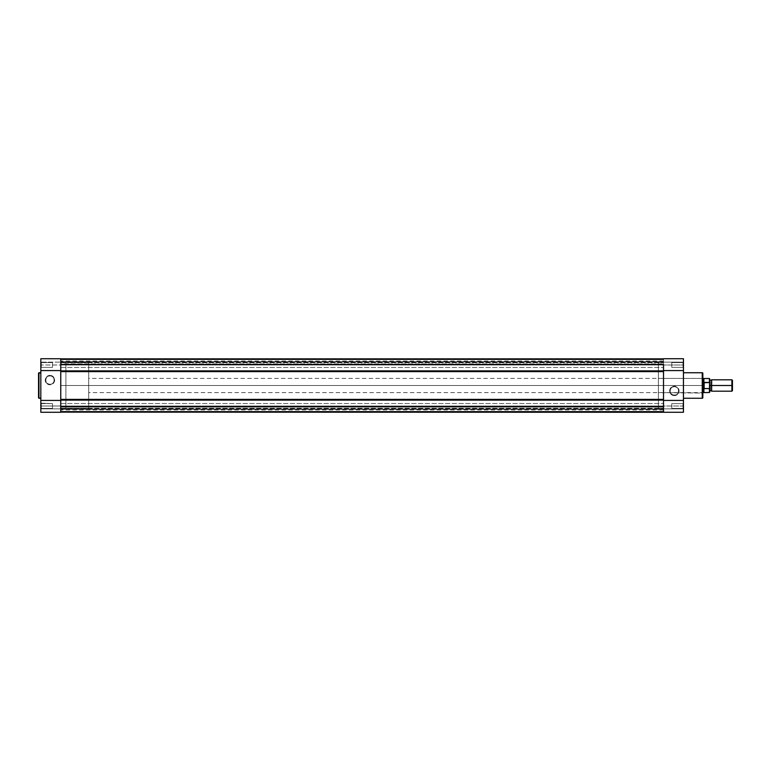 <?xml version="1.0" encoding="UTF-8"?>
<svg xmlns="http://www.w3.org/2000/svg" width="771" height="771" viewBox="0 0 771 771"><rect width="100%" height="100%" fill="white"/><g stroke="black" fill="none" stroke-linecap="round" stroke-linejoin="round"><path stroke-width="0.58" stroke-dasharray="3.85 2.89" d="M41.287 403.618L40.824 408.861L40.824 403.166L40.824 408.861L40.824 403.166L52.505 403.618L52.505 408.399L41.287 408.399L41.287 403.618L52.505 403.618L52.505 408.399L41.287 408.399L41.287 403.618L41.287 408.399L52.505 408.399L52.505 403.618L41.287 403.618L41.287 408.399L52.505 408.399L52.505 403.618L52.505 408.399L52.505 403.618L40.824 403.166L40.824 408.861L60.764 408.861L60.764 412.273L40.824 412.273L40.824 406.009L60.764 406.009L60.764 412.273L60.764 408.861L60.764 412.273L60.764 408.861L40.824 408.861L40.824 409.594L40.824 358.727L40.824 366.08L40.824 364.991L60.764 364.991L60.764 412.273L40.824 412.273L40.824 403.214L40.824 408.861L60.764 408.861L40.824 408.861L40.824 403.166L40.824 408.861L41.287 403.618M49.942 384.344A4.26 4.26 0 0 1 45.682 380.084A4.26 4.26 0 0 1 49.942 375.834L49.942 375.371A4.713 4.713 0 0 0 45.229 380.084A4.713 4.713 0 0 0 49.942 384.806L49.942 384.344A4.26 4.26 0 0 1 45.682 380.084A4.26 4.26 0 0 1 49.942 375.834A4.26 4.26 0 0 0 45.682 380.084A4.26 4.26 0 0 0 49.942 384.344A4.26 4.26 0 0 0 54.201 380.084A4.26 4.26 0 0 0 49.942 375.834A4.26 4.26 0 0 1 54.201 380.084A4.26 4.26 0 0 1 49.942 384.344L47.58 383.63L46.009 381.722L45.768 379.255L46.935 377.077L48.313 376.152L50.77 375.911L52.312 376.547L53.883 378.455L54.124 380.922L53.488 382.455L49.942 384.806L53.276 383.418L54.654 380.084L53.864 377.472L51.744 375.728L49.026 375.467L46.607 376.759L45.325 379.168L45.585 381.896L47.33 384.006L49.942 384.806A4.713 4.713 0 0 0 54.654 380.084A4.713 4.713 0 0 0 49.942 375.371L49.942 375.834A4.26 4.26 0 0 1 54.201 380.084A4.26 4.26 0 0 1 49.942 384.344M52.505 362.601L52.505 367.381L41.287 367.381L41.287 362.601L52.505 362.601L52.505 367.381L41.287 367.381L41.287 362.601L52.505 362.601L41.287 362.601L41.287 367.381L52.505 367.381L52.505 362.601L41.287 362.601L41.287 367.381L52.505 367.381L52.505 362.601M40.824 398.26L40.824 372.74L40.824 398.26M60.764 408.293L65.892 408.293L65.892 362.707L60.764 362.707L60.764 408.293L60.764 362.707L60.764 408.293L60.764 362.707L65.892 362.707L65.892 408.293L65.892 362.707L65.892 408.293L60.764 408.293L60.764 362.707L60.764 385.5L663.513 385.5L60.764 385.5L663.513 385.5L663.513 362.707L663.513 385.5L60.764 385.5L60.764 408.485L60.764 406.009L40.824 406.009L40.824 364.991L60.764 364.991L60.764 406.009L60.764 403.532L60.764 406.009L663.513 406.009L60.764 406.009L60.764 403.532L60.764 406.009L663.513 406.009L663.513 403.532L663.513 406.009L60.764 406.009L663.513 406.009L663.513 403.532L663.513 406.009L60.764 406.009L60.764 408.485L60.764 406.009L663.513 406.009L663.513 408.485L663.513 406.009L60.764 406.009L60.764 408.485L60.764 407.763L60.764 408.302L663.513 408.293L663.513 385.5L663.513 408.485L663.513 362.515L663.513 364.991L60.764 364.991L60.764 362.515L60.764 364.991L663.513 364.991L663.513 362.515L663.513 364.991L60.764 364.991L60.764 362.515L60.764 364.991L663.513 364.991L663.513 362.515L663.513 363.237L663.513 362.698L658.386 362.707L658.386 408.293L663.513 408.293L658.386 408.293L658.386 362.707L658.386 408.293L658.386 362.707L663.513 362.707L663.513 399.388L60.764 399.388L60.764 371.294L663.513 371.294L663.513 400.11L60.764 399.706L663.513 400.11L663.513 406.481L60.764 406.481L60.764 400.11L663.513 400.11L663.513 412.119L60.764 412.119L60.764 406.481L663.513 406.481L663.513 411.569L60.764 411.56L60.764 407.136L663.513 407.136L663.513 405.999L663.513 412.119L60.764 412.119L60.764 406.327L663.513 406.327L60.764 405.999L60.764 407.136L663.513 407.136L663.513 411.56L60.764 411.56L60.764 407.136L663.513 407.136L663.513 412.119L663.513 400.11L663.513 412.09L663.513 405.999L663.513 407.136L60.764 407.136L60.764 405.999L663.513 406.327L663.513 412.138L60.764 412.138L663.513 412.138L60.764 412.138L663.513 412.138L60.764 412.138L663.513 412.138L60.764 412.138L60.764 406.327L663.513 406.327L663.513 411.965L663.513 411.367L60.764 411.849L663.513 411.849L60.764 411.367L663.513 411.367L663.513 409.285L60.764 409.285L60.764 411.367L663.513 411.367L663.513 409.285L60.764 409.285L663.513 409.285L60.764 409.285L60.764 411.367L663.513 411.367L60.764 411.849L663.513 411.849L60.764 411.367L663.513 411.849L60.764 411.367L663.513 411.367L663.513 409.285L60.764 409.285L60.764 411.367L663.513 411.367L663.513 409.285L60.764 409.285L663.513 409.285L60.764 409.285L60.764 411.367L663.513 411.367L60.764 411.849L663.513 411.849L663.513 409.285L663.513 412.109L663.513 408.996L663.513 412.244L663.513 405.999L663.513 412.273L663.513 408.861L683.453 408.861L683.453 403.166L683.453 412.273L683.453 408.861L663.513 408.861L663.513 412.273L663.513 364.991L60.764 364.991L663.513 364.991L663.513 367.468L663.513 364.991L60.764 364.991L60.764 367.468L60.764 364.991L663.513 364.991L663.513 367.468L663.513 358.881L60.764 358.881L60.764 367.468L60.764 363.864L663.513 363.864L663.513 359.44L60.764 359.44L60.764 363.864L663.513 363.864L663.513 359.44L60.764 359.44L60.764 363.864L663.513 363.864L60.764 363.864L60.764 365.001L663.513 364.673L60.764 365.001L60.764 358.881L60.764 370.89L663.513 370.89L663.513 358.881L663.513 364.519L60.764 364.519L60.764 358.881L60.764 364.673L663.513 365.001L663.513 358.862L60.764 358.862L663.513 358.862L60.764 358.862L663.513 358.862L60.764 358.862L663.513 358.862L663.513 359.633L60.764 359.633L663.513 359.151L60.764 359.633L663.513 359.633L663.513 361.715L60.764 361.715L60.764 359.633L663.513 359.633L663.513 361.715L60.764 361.715L663.513 361.715L60.764 361.715L60.764 359.633L663.513 359.633L60.764 359.151L663.513 359.151L60.764 359.633L663.513 359.151L60.764 359.633L663.513 359.633L663.513 361.715L60.764 361.715L60.764 359.633L663.513 359.633L663.513 361.715L60.764 361.715L663.513 361.715L60.764 361.715L60.764 359.633L663.513 359.633L60.764 359.151L663.513 359.151L663.513 361.715L663.513 358.862L663.513 367.468L663.513 358.727L683.453 358.727L683.453 364.991L663.513 364.991L663.513 358.843L60.764 358.862L663.513 358.862L663.513 362.004L60.764 361.994L60.764 358.756L60.764 364.673L663.513 364.673L663.513 358.881L60.764 358.881L60.764 364.982L60.764 358.862L60.764 362.139L60.764 358.862L60.764 361.724L663.513 361.724L60.764 361.724L60.764 358.862L60.764 367.468L60.764 358.727L60.764 359.961L60.764 359.431L663.513 359.44L60.764 359.44L60.764 361.724L663.513 361.724L663.513 358.862L663.513 359.44L60.764 359.44L663.513 359.44L60.764 359.44L60.764 358.862L60.764 359.44L60.764 358.862L663.513 358.862L60.764 359.151L663.513 358.862L60.764 358.862L60.764 359.44L663.513 359.44L663.513 358.862L60.764 358.862L663.513 358.727L663.513 362.139L663.513 358.727L663.513 362.139L663.513 358.727L683.453 358.727L683.453 367.834L683.453 362.139L683.453 367.834L683.453 362.139L663.513 362.139L683.453 362.139L683.453 361.406L683.453 412.273L683.453 404.92L683.453 406.009L663.513 406.009L663.513 364.991L683.453 364.991L683.453 367.834L683.453 363.902L683.453 406.009L663.513 406.009L663.513 409.015L60.764 409.006L60.764 409.999L60.764 408.996L60.764 412.119L60.764 405.999L60.764 412.138L60.764 409.276L663.513 409.276L60.764 409.276L60.764 412.138L60.764 405.999L60.764 412.119L60.764 411.039L60.764 411.569L663.513 411.56L663.513 409.276L663.513 411.56L60.764 411.56L60.764 409.276L663.513 409.276L60.764 408.996L663.513 409.006L60.764 409.006L663.513 409.006L663.513 412.138L60.764 412.138L663.513 412.138L663.513 411.56L663.513 412.138L60.764 412.138L60.764 411.56L663.513 411.56L60.764 411.56L60.764 412.138L663.513 412.138L663.513 411.56L663.513 412.138L60.764 411.849L663.513 412.138L60.764 412.138L663.513 412.138L60.764 411.849L663.513 412.138L60.764 412.138L60.764 411.56L663.513 411.56L60.764 411.56L60.764 399.542L663.513 400.11L663.513 396.198M60.764 400.428L60.764 370.572L60.764 400.428M40.824 367.834L40.824 362.139L60.764 362.139L40.824 362.139L60.764 362.139L60.764 358.727L60.764 362.139L40.824 362.139L40.824 367.834M38.945 398.26L38.945 372.74L38.945 398.26M52.505 408.399L52.505 403.618L52.505 408.399M52.505 367.381L52.505 362.64L52.505 367.381M60.764 371.612L60.764 374.802L60.764 371.294L663.513 371.458L663.513 364.519L663.513 371.294L60.764 371.294L60.764 364.519L60.764 371.612L663.513 371.612L663.513 408.177L663.513 362.707L663.513 408.293M663.513 364.519L60.764 364.519L60.764 359.961L60.764 371.294L663.513 370.89L663.513 364.519M60.764 378.233L60.764 396.198M60.764 406.009L60.764 403.532L60.764 406.009M60.764 385.5L60.764 362.823L60.764 385.5M663.513 378.233L663.513 371.612M60.764 409.006L60.764 409.999L60.764 409.006L663.513 408.996L60.764 408.996M663.513 362.004L60.764 362.004L663.513 361.994L60.764 361.994L663.513 361.994L663.513 361.001L663.513 361.994L60.764 362.004L60.764 361.001L60.764 361.994L663.513 362.004M60.764 399.388L663.513 399.388M60.764 359.151L663.513 358.862L60.764 359.151M674.336 386.656A4.26 4.26 0 0 1 678.596 390.916A4.26 4.26 0 0 1 674.336 395.166L674.336 395.629A4.713 4.713 0 0 0 679.058 390.916A4.713 4.713 0 0 0 674.336 386.194L674.336 386.656A4.26 4.26 0 0 1 678.596 390.916A4.26 4.26 0 0 1 674.336 395.166A4.26 4.26 0 0 0 678.596 390.916A4.26 4.26 0 0 0 674.336 386.656A4.26 4.26 0 0 0 670.086 390.916A4.26 4.26 0 0 0 674.336 395.166A4.26 4.26 0 0 1 670.086 390.916A4.26 4.26 0 0 1 674.336 386.656L675.974 386.975L677.882 388.545L678.519 390.078L678.278 392.545L675.174 395.089L672.707 394.848L670.799 393.277L670.163 391.745L670.404 389.278L671.975 387.37L674.336 386.656L673.42 386.29L671.011 387.582L669.72 389.991L669.72 391.832L671.011 394.241L673.42 395.533L676.148 395.272L678.258 393.528L679.058 390.916L677.67 387.582L674.336 386.194A4.713 4.713 0 0 0 669.623 390.916A4.713 4.713 0 0 0 674.336 395.629L674.336 395.166A4.26 4.26 0 0 1 670.086 390.916A4.26 4.26 0 0 1 674.336 386.656M702.824 397.691L702.824 373.309L702.824 393.075L658.386 392.622L658.386 378.378L702.371 378.378L702.371 392.622L702.371 378.378L658.386 378.378L658.386 392.622L702.824 393.075L702.824 377.925L702.824 397.634M671.772 408.399L671.772 403.618L683 403.618L683 408.399L671.772 408.399L671.772 403.618L683 403.618L683 408.399L671.772 408.399L683 408.399L683 403.618L671.772 403.618L671.772 408.399L683 408.399L683 403.618L671.772 403.618L671.772 408.399M671.772 367.381L671.772 362.601L683 362.601L683 367.381L671.772 367.381L671.772 362.601L683 362.601L683 367.381L671.772 367.381L683 367.381L683 362.601L671.772 362.601L671.772 367.381L683 367.381L683 362.601L671.772 362.601L671.772 367.381M683.453 372.74L683.453 398.26L683.453 372.74M663.513 370.572L663.513 400.428L663.513 370.572M683.453 358.727L683.453 364.432L683.453 358.727M683.453 403.166L683.453 408.861L663.513 408.861L683.453 408.861L683.453 403.166M702.256 372.74L702.256 398.26L702.256 372.74M702.824 385.5L702.824 392.931L702.824 385.5L88.684 385.5L702.824 385.5M658.386 378.378L658.386 392.622L658.386 378.378M671.772 362.601L671.772 367.333L671.772 362.601M671.772 403.618L671.772 408.36L671.772 403.618M683.453 362.139L663.513 362.139L683.453 362.139L683.453 367.834L683.453 362.139M711.652 391.196L711.652 385.5L731.891 385.5L731.891 391.196L731.891 385.5L732.45 385.5L732.45 380.354L732.45 385.5L731.891 385.5L731.891 379.804L731.891 385.5L711.652 385.5C711.652 378.734 711.652 378.734 711.652 385.5C711.652 392.266 711.652 392.266 711.652 385.5L710.66 385.5C710.66 379.409 710.66 379.409 710.66 385.5L711.652 385.5L711.652 379.804M709.657 378.821L709.657 385.5L710.66 385.5C710.66 391.591 710.66 391.591 710.66 385.5C710.66 391.591 710.66 391.591 710.66 385.5L709.657 385.5C709.657 392.266 709.657 392.266 709.657 385.5C709.657 392.266 709.657 392.266 709.657 385.5L709.657 392.246L709.657 379.91L709.657 388.015L709.513 382.455L704.135 382.426L704.135 388.574L709.436 388.574L709.657 388.015M709.436 382.426L709.436 378.522L709.436 382.426L703.962 382.483L703.393 385.5L88.684 385.5L88.684 378.378L88.684 385.5L65.892 385.5L88.684 385.5L88.684 362.707L88.684 408.293L88.684 385.5L65.892 385.5L65.892 362.707L65.892 408.293L65.892 362.707L65.892 385.5L88.684 385.5L88.684 408.293L88.684 362.707L88.684 392.622L88.684 378.378L88.684 385.5L703.393 385.5L704.135 388.574L704.135 382.426L703.962 388.517L703.962 382.483L703.393 385.5L703.393 378.378L703.894 392.478L703.894 388.285L709.436 388.574L709.436 392.478L709.436 388.574M703.518 384.064L703.431 384.777M703.894 382.715L703.894 378.522L703.894 382.715M703.393 392.622L703.393 385.5L703.393 392.622L88.684 392.622L88.684 385.5L88.684 392.622M65.892 385.5L65.892 408.293L65.892 385.5M709.657 385.5C709.657 378.734 709.657 378.734 709.657 385.5C709.657 378.734 709.657 378.734 709.657 385.5M710.66 385.5C710.66 379.409 710.66 379.409 710.66 385.5M732.45 385.5L732.45 390.646L732.45 385.5M709.657 378.754L709.513 382.455M60.764 358.727L40.824 358.727M60.764 362.515L663.513 362.515L60.764 362.515M60.764 403.532L663.513 403.532L60.764 403.532M60.764 362.707L663.513 362.707M663.513 365.001L60.764 365.001L663.513 365.001M663.513 405.999L60.764 405.999L663.513 405.999M60.764 367.468L663.513 367.468L60.764 367.468M60.764 408.485L663.513 408.485L60.764 408.485M663.513 409.999L60.764 409.999M663.513 361.001L60.764 361.001M703.393 378.378L88.684 378.378M88.684 362.707L65.892 362.707M88.684 408.293L65.892 408.293"/><path stroke-width="1.16" d="M38.55 373.135L38.55 397.865L38.945 372.74L38.55 397.865L40.824 398.26L38.945 398.26L38.945 372.74L40.824 372.74L38.55 373.193M60.764 412.273L40.824 412.273L60.764 412.273L60.764 400.428L40.824 400.428L40.824 412.273L40.824 370.572L40.824 400.428L60.764 400.428L60.764 412.273M60.764 358.756L40.824 358.727L40.824 370.572L60.764 370.572L60.764 358.746M40.824 358.727L40.824 370.572L60.764 370.572L60.764 358.727M60.764 399.706L663.513 399.706L60.764 399.706M663.513 400.11L60.764 400.11L663.513 400.11M60.764 371.294L663.513 371.294L60.764 371.294M663.513 371.612L60.764 371.612L60.764 399.388L663.513 399.388L663.513 371.612L60.764 371.612M663.513 364.519L60.764 364.519L663.513 364.519L663.513 370.572L683.453 370.572L683.453 358.727L663.513 358.727L683.453 358.727L683.453 400.428L683.453 370.572L663.513 370.572L663.513 364.558M60.764 370.89L663.513 370.89L60.764 370.89M663.513 358.881L60.764 358.881L663.513 358.881M663.513 358.862L60.764 358.862L663.513 358.862M60.764 412.138L683.453 412.273L683.453 400.428L663.513 400.428L663.513 412.157L60.764 412.138M663.513 412.119L60.764 412.119L663.513 412.119M663.513 406.481L60.764 406.481L663.513 406.481M60.764 396.198L60.764 378.233M663.513 396.198L663.513 378.233M60.764 399.388L663.513 399.388M702.824 397.691L702.824 373.309A0.569 0.569 0 0 0 702.256 372.74L702.256 398.26A0.569 0.569 0 0 0 702.824 397.691L702.824 373.309A0.569 0.569 0 0 0 702.256 372.74L683.453 372.74L702.256 372.74L702.256 398.26L683.453 398.26L702.256 398.26A0.569 0.569 0 0 0 702.824 397.691L702.824 397.634M663.513 400.428L663.513 412.273L683.453 412.273L683.453 400.428L663.513 400.428M732.45 380.354L731.891 379.804L711.652 379.804L711.652 385.5C711.652 378.734 711.652 378.734 711.652 385.5L710.66 385.5C710.66 379.409 710.66 379.409 710.66 385.5C710.66 391.591 710.66 391.591 710.66 385.5L711.652 385.5C711.652 392.266 711.652 392.266 711.652 385.5L731.891 385.5L731.891 379.804L731.891 385.5L732.45 385.5L732.45 380.354L732.45 385.5L731.891 385.5L731.891 391.196L731.891 385.5L711.652 385.5L711.652 391.196L710.66 390.627L709.657 391.196M709.657 385.5L710.66 385.5C710.66 391.591 710.66 391.591 710.66 385.5L709.657 385.5M702.824 392.622L703.393 392.622L703.393 385.5L703.393 392.622L709.436 392.478L709.436 388.574L704.135 388.574L709.436 388.574L709.657 392.246L709.513 382.455L704.135 382.426L704.135 388.574L703.962 382.483L703.894 392.478L703.894 388.285L703.393 385.5L702.824 385.5L703.393 385.5L703.393 378.378L703.962 388.517L703.962 382.483L703.431 384.777M709.436 388.574L709.657 378.821M709.628 382.667L709.436 378.522L709.436 382.426L709.436 378.522L703.894 378.522L703.894 382.715L709.561 382.522M703.518 384.064L703.894 378.522L702.824 378.378M710.66 385.5C710.66 379.409 710.66 379.409 710.66 385.5M732.45 390.646L732.45 385.5L732.45 390.646L731.891 391.196L711.652 391.196M709.657 392.246L709.657 388.015M711.652 379.804L710.66 380.373L709.657 379.804"/></g></svg>
